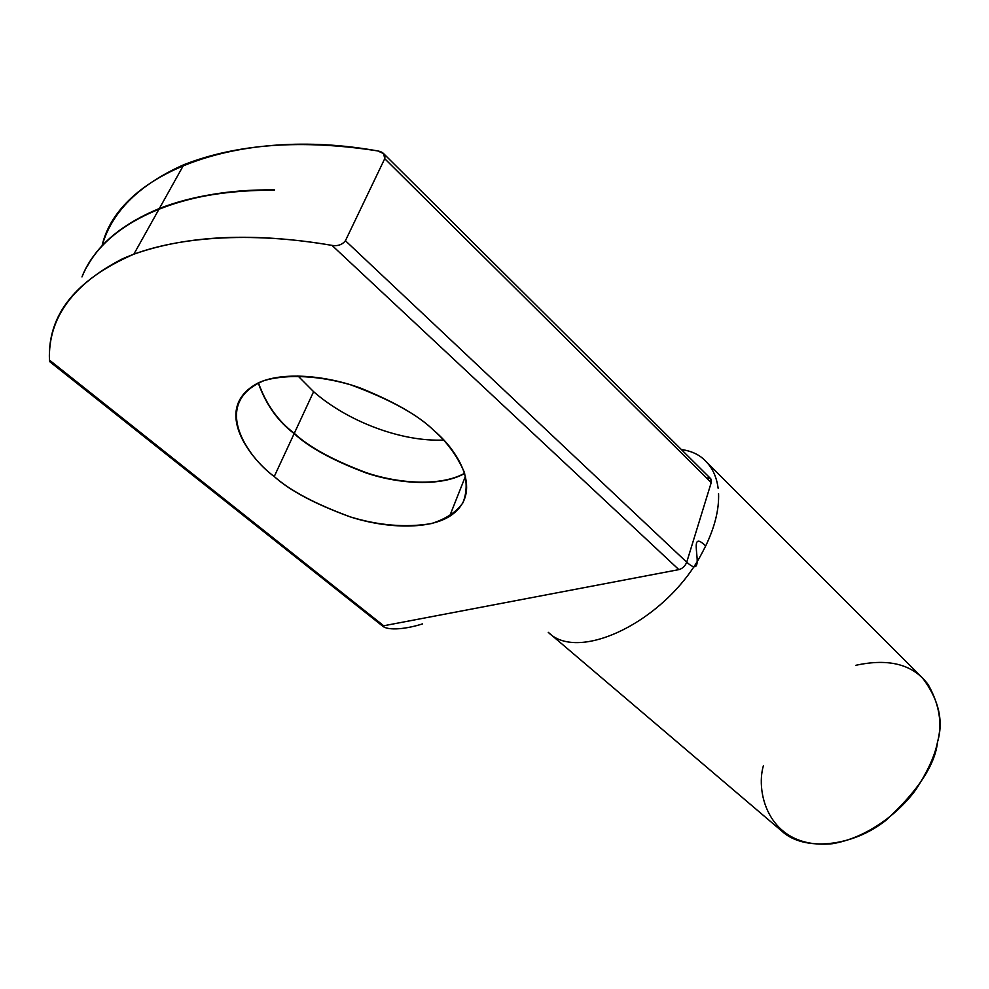 <?xml version="1.0" encoding="UTF-8"?>
<svg xmlns="http://www.w3.org/2000/svg" width="989" height="989" viewBox="0 0 989 989"><rect width="100%" height="100%" fill="white"/><g stroke="black" fill="none" stroke-linecap="round" stroke-linejoin="round"><path stroke-width="1.48" d="M294.289 433.318C308.877 446.979 332.786 460.07 366.017 472.594C399.136 483.856 441.168 486.501 464.595 473.249C441.168 486.501 399.136 483.856 366.017 472.594C332.786 460.07 308.877 446.979 294.289 433.318L313.612 391.693L297.912 375.894L313.612 391.693L294.289 433.318C278.07 421.104 266.128 404.278 258.438 382.854C266.128 404.278 278.07 421.104 294.289 433.318M443.616 440.018C402.276 442.034 348.091 421.92 313.612 391.693C348.091 421.92 402.276 442.034 443.616 440.018M274.237 476.525C289.505 490.42 314.539 503.772 349.34 516.579C383.992 528.077 427.273 530.327 449.575 516.357C484.894 493.61 458.117 450.514 433.998 430.623C419.732 416.406 395.39 402.276 360.948 388.257C326.543 375.511 282.495 371.221 257.808 383.139C211.386 407.925 249.302 458.266 274.237 476.525L294.166 433.602C277.872 421.339 265.905 404.452 258.253 382.928C265.905 404.452 277.872 421.339 294.166 433.602L274.237 476.525C247.473 457.277 210.039 403.141 264.1 380.592C288.12 373.657 320.473 376.005 350.774 384.857C390.111 399.445 417.853 414.688 433.998 430.623C446.781 441.811 456.782 455.422 463.977 471.432C467.167 482.273 466.82 492.732 462.939 502.795C456.436 512.055 445.903 518.99 431.34 523.589C405.824 527.78 378.874 525.567 350.502 516.95C315.466 504.069 290.049 490.593 274.237 476.525M464.657 473.434C441.292 486.773 399.21 484.19 366.029 472.927C332.724 460.392 308.766 447.275 294.166 433.602C308.766 447.275 332.724 460.392 366.029 472.927C399.21 484.19 441.292 486.773 464.657 473.434M49.833 361.739L49.45 360.107C47.472 314.898 75.609 279.59 133.849 254.185C188.046 235.11 254.099 232.168 332.007 245.383C337.805 246.286 342.281 244.74 345.421 240.723L384.733 158.685C385.537 154.494 383.188 151.91 377.687 150.921C302.177 139.152 237.558 143.751 183.83 164.706C138.967 184.733 111.683 211.869 101.991 246.1C117.839 174.064 237.397 125.727 377.687 150.921L383.621 153.616L384.733 158.685L345.421 240.723C342.281 244.74 337.805 246.286 332.007 245.383C251.688 231.389 172.988 235.951 121.981 259.069C72.197 284.881 48.016 318.569 49.45 360.107L49.944 361.85L381.779 625.431L383.695 625.777L49.45 360.107L383.695 625.777L678.874 569.627L332.007 245.383L678.874 569.627C682.558 568.551 685.167 566.067 686.725 562.197L345.421 240.723L686.725 562.197L711.227 482.607L384.733 158.685L711.227 482.607L710.683 478.664L383.621 153.616M855.967 665.263C889.42 658.044 913.539 664.571 928.325 684.833C939.451 704.823 942.529 723.861 937.535 741.96C935.013 755.398 927.818 771.222 915.987 789.457C898.506 813.762 866.29 838.128 832.342 843.716C769.541 849.774 755.089 793.425 763.446 765.523M548.252 632.317C578.936 663.458 667.155 620.251 702.19 552.715L705.676 545.977C714.837 526.902 719.139 509.471 718.57 493.672C719.139 509.471 714.837 526.902 705.676 545.977L702.19 552.715C667.155 620.264 578.911 663.471 548.24 632.317L781.656 830.97C803.612 851.764 852.518 847.153 886.231 820.079C918.113 790.693 935.211 764.645 937.535 741.96C943.778 720.919 938.821 699.643 922.663 678.157L705.923 461.43C712.562 468.106 716.642 477.044 718.125 488.245C716.642 477.044 712.575 468.118 705.923 461.443C700.125 455.027 691.929 451.046 681.347 449.501M707.246 477.996C710.621 477.576 711.944 479.121 711.227 482.607L686.725 562.197C709.954 583.065 683.881 524.578 705.676 545.977C683.881 524.578 709.954 583.065 686.725 562.197C685.167 566.067 682.558 568.551 678.874 569.627L383.695 625.777L381.766 625.419M87.514 265.818C100.841 241.86 124.787 222.76 159.365 208.506C191.656 195.933 230.017 189.727 274.46 189.9L274.299 190.209C229.856 190.036 191.495 196.23 159.204 208.803C119.372 225.492 93.634 248.202 81.976 276.932C101.311 226.605 173.953 188.664 274.299 190.209L274.46 189.9C181.902 188.602 111.695 220.671 87.514 265.818M449.575 516.357L465.448 476.265M381.89 625.505C387.762 631.625 408.469 628.472 422.563 623.874M133.849 254.185L159.204 208.803M183.83 164.706L159.365 208.506"/></g></svg>
